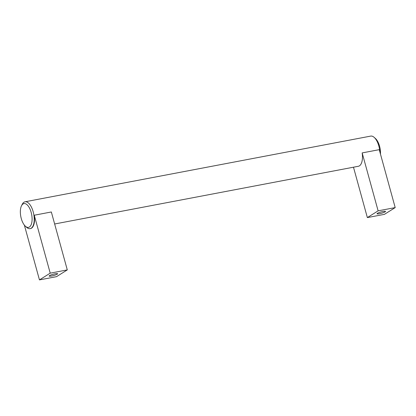 <?xml version="1.0" encoding="UTF-8"?>
<svg xmlns="http://www.w3.org/2000/svg" width="416" height="416" viewBox="0 0 416 416"><rect width="100%" height="100%" fill="white"/><g stroke="black" fill="none" stroke-linecap="round" stroke-linejoin="round"><path stroke-width="0.62" d="M380.463 154.092A12.111 5.517 -100.8 0 0 375.456 138.523L374.197 137.394A13.671 6.23 -100.8 0 0 370.703 136.1L25.038 201.786A13.671 6.23 -100.8 0 0 24.003 202.197A13.671 6.23 -100.8 0 0 22.261 204.277L21.502 205.785A12.111 5.517 -100.8 0 0 25.386 226.221A12.111 5.517 -100.8 0 0 29.401 227.006A12.111 5.517 -100.8 0 0 31.164 212.378A12.111 5.517 -100.8 0 0 23.046 203.944A12.111 5.517 -100.8 0 0 21.502 205.785M67.293 269.906L50.216 273.151L34.258 215.223L51.34 211.978L67.293 269.906L56.534 276.656L39.458 279.9L24.367 225.129M353.48 167.201L367.359 217.589L378.123 210.839L395.2 207.594L379.246 149.666L362.164 152.911L378.123 210.839M54.647 223.99L358.389 166.27A13.671 6.23 -100.8 0 0 359.424 165.859A13.671 6.23 -100.8 0 0 362.164 152.911M25.386 226.221L26.645 227.349A13.671 6.23 -100.8 0 0 30.139 228.649A13.671 6.23 -100.8 0 0 31.174 228.238A13.671 6.23 -100.8 0 0 33.462 212.878A13.671 6.23 -100.8 0 0 25.038 201.786M30.139 228.649L30.482 228.582A13.671 6.23 -100.8 0 0 31.517 228.171A13.671 6.23 -100.8 0 0 34.258 215.223M379.824 151.762A13.671 6.23 -100.8 0 0 374.197 137.394M57.216 274.175A4.394 0.686 164.6 0 0 57.611 273.738A4.394 0.686 164.6 0 0 54.205 273.988A4.394 0.686 164.6 0 0 49.53 275.636A4.394 0.686 164.6 0 0 49.14 276.073A4.394 0.686 164.6 0 0 52.546 275.824A4.394 0.686 164.6 0 0 57.216 274.175M39.458 279.9L50.216 273.151M385.122 211.864A4.394 0.686 164.6 0 0 385.518 211.427A4.394 0.686 164.6 0 0 382.112 211.671A4.394 0.686 164.6 0 0 377.437 213.32A4.394 0.686 164.6 0 0 377.042 213.756A4.394 0.686 164.6 0 0 380.453 213.512A4.394 0.686 164.6 0 0 385.122 211.864M367.359 217.589L384.441 214.344L395.2 207.594"/></g></svg>
